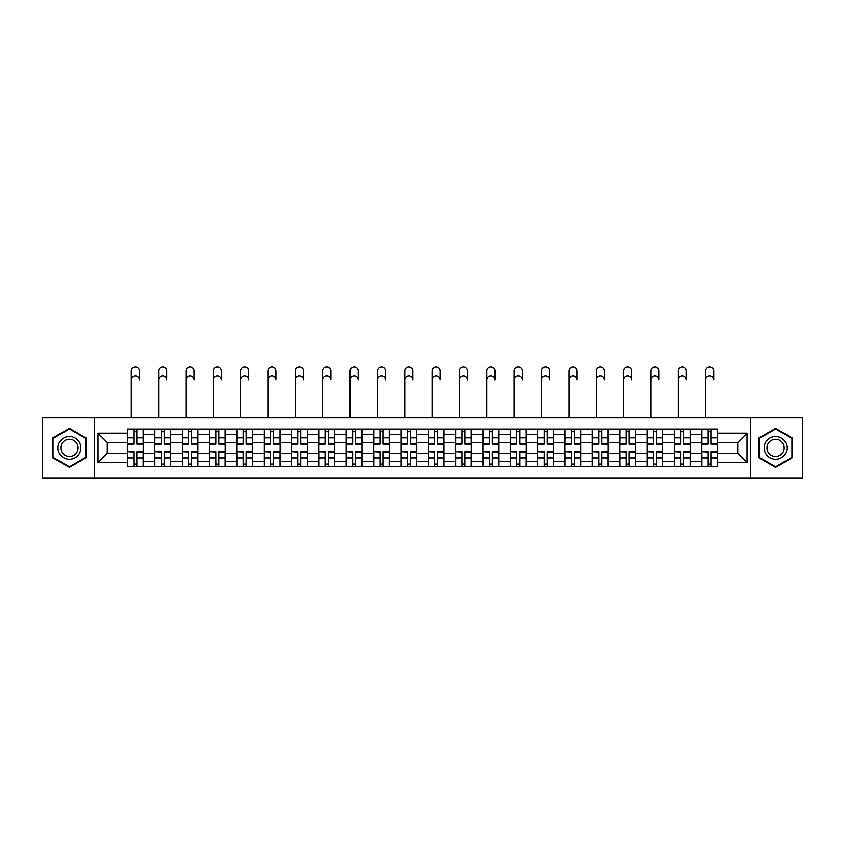 <?xml version="1.0" encoding="UTF-8"?>
<svg xmlns="http://www.w3.org/2000/svg" width="845" height="845" viewBox="0 0 845 845"><rect width="100%" height="100%" fill="white"/><g stroke="black" fill="none" stroke-linecap="round" stroke-linejoin="round"><path stroke-width="1.27" d="M750.508 477.985L802.75 477.985L802.75 417.852L42.25 417.852L42.25 477.985L750.508 477.985L750.508 417.852M154.804 466.767L154.804 434.425L143.227 434.425L143.227 466.767M143.227 434.425L143.227 429.07M154.804 434.425L154.804 429.07M170.574 429.07L170.574 466.767M182.15 466.767L182.15 429.07M197.931 429.07L197.931 466.767M209.497 466.767L209.497 429.07M225.277 429.07L225.277 466.767M236.843 466.767L236.843 429.07M252.623 429.07L252.623 466.767M264.189 466.767L264.189 429.07M279.97 429.07L279.97 466.767M291.546 466.767L291.546 429.07M307.316 429.07L307.316 466.767M318.892 466.767L318.892 429.07M334.673 429.07L334.673 466.767M346.239 466.767L346.239 429.07M362.019 429.07L362.019 466.767M373.585 466.767L373.585 429.07M389.365 429.07L389.365 466.767M400.942 466.767L400.942 429.07M416.712 429.07L416.712 466.767M428.288 466.767L428.288 429.07M444.058 429.07L444.058 466.767M455.635 466.767L455.635 429.07M471.415 429.07L471.415 466.767M482.981 466.767L482.981 429.07M498.761 429.07L498.761 466.767M510.327 466.767L510.327 429.07M526.108 429.07L526.108 466.767M537.684 466.767L537.684 429.07M553.454 429.07L553.454 466.767M565.03 466.767L565.03 429.07M580.811 429.07L580.811 466.767M592.377 466.767L592.377 429.07M608.157 429.07L608.157 466.767M619.723 466.767L619.723 429.07M635.503 429.07L635.503 466.767M647.069 466.767L647.069 429.07M662.85 429.07L662.85 466.767M674.426 466.767L674.426 429.07M690.196 429.07L690.196 466.767M701.772 466.767L701.772 429.07M701.772 453.353L690.196 453.353M674.426 453.353L662.85 453.353M647.069 453.353L635.503 453.353M619.723 453.353L608.157 453.353M592.377 453.353L580.811 453.353M565.03 453.353L553.454 453.353M537.684 453.353L526.108 453.353M510.327 453.353L498.761 453.353M482.981 453.353L471.415 453.353M455.635 453.353L444.058 453.353M428.288 453.353L416.712 453.353M400.942 453.353L389.365 453.353M373.585 453.353L362.019 453.353M346.239 453.353L334.673 453.353M318.892 453.353L307.316 453.353M291.546 453.353L279.97 453.353M264.189 453.353L252.623 453.353M236.843 453.353L225.277 453.353M209.497 453.353L197.931 453.353M182.15 453.353L170.574 453.353M154.804 453.353L143.227 453.353M701.772 442.484L690.196 442.484M674.426 442.484L662.85 442.484M647.069 442.484L635.503 442.484M619.723 442.484L608.157 442.484M592.377 442.484L580.811 442.484M565.03 442.484L553.454 442.484M537.684 442.484L526.108 442.484M510.327 442.484L498.761 442.484M482.981 442.484L471.415 442.484M455.635 442.484L444.058 442.484M428.288 442.484L416.712 442.484M400.942 442.484L389.365 442.484M373.585 442.484L362.019 442.484M346.239 442.484L334.673 442.484M318.892 442.484L307.316 442.484M291.546 442.484L279.97 442.484M264.189 442.484L252.623 442.484M236.843 442.484L225.277 442.484M209.497 442.484L197.931 442.484M182.15 442.484L170.574 442.484M154.804 442.484L143.227 442.484M107.294 453.353L127.447 453.353L127.447 442.484L107.294 442.484L107.294 453.353L97.999 462.648L97.999 433.189L127.447 433.189L127.447 442.484M717.553 442.484L717.553 453.353L737.706 453.353L737.706 442.484L717.553 442.484L717.553 429.07L127.447 429.07L127.447 433.189M717.553 433.189L747.001 433.189L747.001 462.648L717.553 462.648L717.553 453.353M127.447 453.353L127.447 466.767L717.553 466.767L717.553 462.648M127.447 462.648L97.999 462.648M94.492 477.985L94.492 417.852M86.338 438.154L69.427 428.383L52.506 438.154L52.506 457.684L69.427 467.454L86.338 457.684L86.338 438.154M792.494 438.154L775.573 428.383L758.662 438.154L758.662 457.684L775.573 467.454L792.494 457.684L792.494 438.154M136.827 464.137L133.848 464.137M133.848 431.7L136.827 431.7M164.183 464.137L161.194 464.137M161.194 431.7L164.183 431.7M191.53 464.137L188.551 464.137M188.551 431.7L191.53 431.7M218.876 464.137L215.897 464.137M215.897 431.7L218.876 431.7M246.222 464.137L243.244 464.137M243.244 431.7L246.222 431.7M273.569 464.137L270.59 464.137M270.59 431.7L273.569 431.7M300.926 464.137L297.936 464.137M297.936 431.7L300.926 431.7M328.272 464.137L325.293 464.137M325.293 431.7L328.272 431.7M355.618 464.137L352.64 464.137M352.64 431.7L355.618 431.7M382.965 464.137L379.986 464.137M379.986 431.7L382.965 431.7M410.311 464.137L407.332 464.137M407.332 431.7L410.311 431.7M437.668 464.137L434.689 464.137M434.689 431.7L437.668 431.7M465.014 464.137L462.035 464.137M462.035 431.7L465.014 431.7M492.36 464.137L489.382 464.137M489.382 431.7L492.36 431.7M519.707 464.137L516.728 464.137M516.728 431.7L519.707 431.7M547.064 464.137L544.074 464.137M544.074 431.7L547.064 431.7M574.41 464.137L571.431 464.137M571.431 431.7L574.41 431.7M601.756 464.137L598.778 464.137M598.778 431.7L601.756 431.7M629.102 464.137L626.124 464.137M626.124 431.7L629.102 431.7M656.449 464.137L653.47 464.137M653.47 431.7L656.449 431.7M683.806 464.137L680.816 464.137M680.816 431.7L683.806 431.7M711.152 464.137L708.173 464.137M708.173 431.7L711.152 431.7M97.999 433.189L107.294 442.484M737.706 453.353L747.001 462.648M737.706 442.484L747.001 433.189M131.313 379.817L131.313 371.05A4.035 4.035 0 0 1 135.337 367.015A4.035 4.035 0 0 1 139.372 371.05L139.372 379.817A4.035 4.035 79.8 0 0 135.337 375.782A4.035 4.035 79.8 0 0 131.313 379.817L131.313 417.852M136.827 444.153L136.827 429.249L143.143 429.249L143.143 444.153L136.827 444.153M133.848 431.531L136.827 431.531M133.848 429.249L127.542 429.249L127.542 444.153L133.848 444.153L133.848 429.249L136.827 429.249M133.848 452.064L127.542 451.684L133.848 451.684L133.848 466.588L127.542 466.588L131.049 466.588M127.542 452.064L127.542 466.588M136.827 464.317L133.848 464.317M139.636 466.588L143.143 466.588L143.143 451.684L136.827 451.684L136.827 466.588L131.313 466.588M143.143 466.588L139.372 466.588M158.659 379.817L158.659 371.05A4.035 4.035 0 0 1 162.684 367.015A4.035 4.035 0 0 1 166.718 371.05L166.718 379.817A4.035 4.035 79.8 0 0 162.684 375.782A4.035 4.035 79.8 0 0 158.659 379.817L158.659 417.852M164.183 444.153L164.183 429.249L170.489 429.249L170.489 444.153L164.183 444.153M161.194 431.531L164.183 431.531M161.194 429.249L154.888 429.249L154.888 444.153L161.194 444.153L161.194 429.249L164.183 429.249M186.006 379.817L186.006 371.05A4.035 4.035 0 0 1 190.04 367.015A4.035 4.035 0 0 1 194.065 371.05L194.065 379.817A4.035 4.035 79.8 0 0 190.04 375.782A4.035 4.035 79.8 0 0 186.006 379.817L186.006 417.852M191.53 444.153L191.53 429.249L197.836 429.249L197.836 444.153L191.53 444.153M188.551 431.531L191.53 431.531M188.551 429.249L182.235 429.249L182.235 444.153L188.551 444.153L188.551 429.249L191.53 429.249M59.551 453.617A11.397 11.397 0 0 0 75.12 457.789A11.397 11.397 0 0 0 79.293 442.22A11.397 11.397 0 0 0 63.724 438.048A11.397 11.397 0 0 0 59.551 453.617M61.949 452.233A8.63 8.63 0 0 0 73.737 455.392A8.63 8.63 0 0 0 76.895 443.604A8.63 8.63 0 0 0 65.107 440.446A8.63 8.63 0 0 0 61.949 452.233M69.427 428.996L85.81 438.46L85.81 457.388L69.427 466.852L53.034 457.388L53.034 438.46L69.427 428.996M765.707 453.617A11.397 11.397 0 0 0 781.276 457.789A11.397 11.397 0 0 0 785.449 442.22A11.397 11.397 0 0 0 769.879 438.048A11.397 11.397 0 0 0 765.707 453.617M768.105 452.233A8.63 8.63 0 0 0 779.893 455.392A8.63 8.63 0 0 0 783.051 443.604A8.63 8.63 0 0 0 771.263 440.446A8.63 8.63 0 0 0 768.105 452.233M775.573 428.996L791.966 438.46L791.966 457.388L775.573 466.852L759.19 457.388L759.19 438.46L775.573 428.996M161.194 452.064L154.888 451.684L161.194 451.684L161.194 466.588L154.888 466.588L158.395 466.588M154.888 452.064L154.888 466.588M164.183 464.317L161.194 464.317M166.983 466.588L170.489 466.588L170.489 451.684L164.183 451.684L164.183 466.588L158.659 466.588M170.489 466.588L166.718 466.588M188.551 452.064L182.235 451.684L188.551 451.684L188.551 466.588L182.235 466.588L185.742 466.588M182.235 452.064L182.235 466.588M191.53 464.317L188.551 464.317M194.329 466.588L197.836 466.588L197.836 451.684L191.53 451.684L191.53 466.588L186.006 466.588M197.836 466.588L194.065 466.588M213.352 379.817L213.352 371.05A4.035 4.035 0 0 1 217.387 367.015A4.035 4.035 0 0 1 221.422 371.05L221.422 379.817A4.035 4.035 79.8 0 0 217.387 375.782A4.035 4.035 79.8 0 0 213.352 379.817L213.352 417.852M218.876 444.153L218.876 429.249L225.192 429.249L225.192 444.153L218.876 444.153M215.897 431.531L218.876 431.531M215.897 429.249L209.581 429.249L209.581 444.153L215.897 444.153L215.897 429.249L218.876 429.249M240.698 379.817L240.698 371.05A4.035 4.035 0 0 1 244.733 367.015A4.035 4.035 0 0 1 248.768 371.05L248.768 379.817A4.035 4.035 79.8 0 0 244.733 375.782A4.035 4.035 79.8 0 0 240.698 379.817L240.698 417.852M246.222 444.153L246.222 429.249L252.539 429.249L252.539 444.153L246.222 444.153M243.244 431.531L246.222 431.531M243.244 429.249L236.938 429.249L236.938 444.153L243.244 444.153L243.244 429.249L246.222 429.249M268.055 379.817L268.055 371.05A4.035 4.035 0 0 1 272.079 367.015A4.035 4.035 0 0 1 276.114 371.05L276.114 379.817A4.035 4.035 79.8 0 0 272.079 375.782A4.035 4.035 79.8 0 0 268.055 379.817L268.055 417.852M273.569 444.153L273.569 429.249L279.885 429.249L279.885 444.153L273.569 444.153M270.59 431.531L273.569 431.531M270.59 429.249L264.284 429.249L264.284 444.153L270.59 444.153L270.59 429.249L273.569 429.249M215.897 452.064L209.581 451.684L215.897 451.684L215.897 466.588L209.581 466.588L213.088 466.588M209.581 452.064L209.581 466.588M218.876 464.317L215.897 464.317M221.686 466.588L225.192 466.588L225.192 451.684L218.876 451.684L218.876 466.588L213.352 466.588M225.192 466.588L221.422 466.588M243.244 452.064L236.938 451.684L243.244 451.684L243.244 466.588L236.938 466.588L240.434 466.588M236.938 452.064L236.938 466.588M246.222 464.317L243.244 464.317M249.032 466.588L252.539 466.588L252.539 451.684L246.222 451.684L246.222 466.588L240.698 466.588M252.539 466.588L248.768 466.588M270.59 452.064L264.284 451.684L270.59 451.684L270.59 466.588L264.284 466.588L267.791 466.588M264.284 452.064L264.284 466.588M273.569 464.317L270.59 464.317M276.378 466.588L279.885 466.588L279.885 451.684L273.569 451.684L273.569 466.588L268.055 466.588M279.885 466.588L276.114 466.588M295.401 379.817L295.401 371.05A4.035 4.035 0 0 1 299.436 367.015A4.035 4.035 0 0 1 303.461 371.05L303.461 379.817A4.035 4.035 79.8 0 0 299.436 375.782A4.035 4.035 79.8 0 0 295.401 379.817L295.401 417.852M300.926 444.153L300.926 429.249L307.231 429.249L307.231 444.153L300.926 444.153M297.936 431.531L300.926 431.531M297.936 429.249L291.631 429.249L291.631 444.153L297.936 444.153L297.936 429.249L300.926 429.249M297.936 452.064L291.631 451.684L297.936 451.684L297.936 466.588L291.631 466.588L295.137 466.588M291.631 452.064L291.631 466.588M300.926 464.317L297.936 464.317M303.725 466.588L307.231 466.588L307.231 451.684L300.926 451.684L300.926 466.588L295.401 466.588M307.231 466.588L303.461 466.588M322.748 379.817L322.748 371.05A4.035 4.035 0 0 1 326.783 367.015A4.035 4.035 0 0 1 330.817 371.05L330.817 379.817A4.035 4.035 79.8 0 0 326.783 375.782A4.035 4.035 79.8 0 0 322.748 379.817L322.748 417.852M328.272 444.153L328.272 429.249L334.578 429.249L334.578 444.153L328.272 444.153M325.293 431.531L328.272 431.531M325.293 429.249L318.977 429.249L318.977 444.153L325.293 444.153L325.293 429.249L328.272 429.249M325.293 452.064L318.977 451.684L325.293 451.684L325.293 466.588L318.977 466.588L322.484 466.588M318.977 452.064L318.977 466.588M328.272 464.317L325.293 464.317M331.071 466.588L334.578 466.588L334.578 451.684L328.272 451.684L328.272 466.588L322.748 466.588M334.578 466.588L330.817 466.588M350.094 379.817L350.094 371.05A4.035 4.035 0 0 1 354.129 367.015A4.035 4.035 0 0 1 358.164 371.05L358.164 379.817A4.035 4.035 79.8 0 0 354.129 375.782A4.035 4.035 79.8 0 0 350.094 379.817L350.094 417.852M355.618 444.153L355.618 429.249L361.935 429.249L361.935 444.153L355.618 444.153M352.64 431.531L355.618 431.531M352.64 429.249L346.323 429.249L346.323 444.153L352.64 444.153L352.64 429.249L355.618 429.249M352.64 452.064L346.323 451.684L352.64 451.684L352.64 466.588L346.323 466.588L349.83 466.588M346.323 452.064L346.323 466.588M355.618 464.317L352.64 464.317M358.428 466.588L361.935 466.588L361.935 451.684L355.618 451.684L355.618 466.588L350.094 466.588M361.935 466.588L358.164 466.588M377.44 379.817L377.44 371.05A4.035 4.035 0 0 1 381.475 367.015A4.035 4.035 0 0 1 385.51 371.05L385.51 379.817A4.035 4.035 79.8 0 0 381.475 375.782A4.035 4.035 79.8 0 0 377.44 379.817L377.44 417.852M382.965 444.153L382.965 429.249L389.281 429.249L389.281 444.153L382.965 444.153M379.986 431.531L382.965 431.531M379.986 429.249L373.68 429.249L373.68 444.153L379.986 444.153L379.986 429.249L382.965 429.249M379.986 452.064L373.68 451.684L379.986 451.684L379.986 466.588L373.68 466.588L377.187 466.588M373.68 452.064L373.68 466.588M382.965 464.317L379.986 464.317M385.774 466.588L389.281 466.588L389.281 451.684L382.965 451.684L382.965 466.588L377.44 466.588M389.281 466.588L385.51 466.588M404.797 379.817L404.797 371.05A4.035 4.035 0 0 1 408.822 367.015A4.035 4.035 0 0 1 412.856 371.05L412.856 379.817A4.035 4.035 79.8 0 0 408.822 375.782A4.035 4.035 79.8 0 0 404.797 379.817L404.797 417.852M410.311 444.153L410.311 429.249L416.627 429.249L416.627 444.153L410.311 444.153M407.332 431.531L410.311 431.531M407.332 429.249L401.026 429.249L401.026 444.153L407.332 444.153L407.332 429.249L410.311 429.249M407.332 452.064L401.026 451.684L407.332 451.684L407.332 466.588L401.026 466.588L404.533 466.588M401.026 452.064L401.026 466.588M410.311 464.317L407.332 464.317M413.12 466.588L416.627 466.588L416.627 451.684L410.311 451.684L410.311 466.588L404.797 466.588M416.627 466.588L412.856 466.588M432.144 379.817L432.144 371.05A4.035 4.035 0 0 1 436.178 367.015A4.035 4.035 0 0 1 440.203 371.05L440.203 379.817A4.035 4.035 79.8 0 0 436.178 375.782A4.035 4.035 79.8 0 0 432.144 379.817L432.144 417.852M437.668 444.153L437.668 429.249L443.974 429.249L443.974 444.153L437.668 444.153M434.689 431.531L437.668 431.531M434.689 429.249L428.373 429.249L428.373 444.153L434.689 444.153L434.689 429.249L437.668 429.249M434.689 452.064L428.373 451.684L434.689 451.684L434.689 466.588L428.373 466.588L431.879 466.588M428.373 452.064L428.373 466.588M437.668 464.317L434.689 464.317M440.467 466.588L443.974 466.588L443.974 451.684L437.668 451.684L437.668 466.588L432.144 466.588M443.974 466.588L440.203 466.588M459.49 379.817L459.49 371.05A4.035 4.035 0 0 1 463.525 367.015A4.035 4.035 0 0 1 467.56 371.05L467.56 379.817A4.035 4.035 79.8 0 0 463.525 375.782A4.035 4.035 79.8 0 0 459.49 379.817L459.49 417.852M465.014 444.153L465.014 429.249L471.32 429.249L471.32 444.153L465.014 444.153M462.035 431.531L465.014 431.531M462.035 429.249L455.719 429.249L455.719 444.153L462.035 444.153L462.035 429.249L465.014 429.249M462.035 452.064L455.719 451.684L462.035 451.684L462.035 466.588L455.719 466.588L459.226 466.588M455.719 452.064L455.719 466.588M465.014 464.317L462.035 464.317M467.813 466.588L471.32 466.588L471.32 451.684L465.014 451.684L465.014 466.588L459.49 466.588M471.32 466.588L467.56 466.588M486.836 379.817L486.836 371.05A4.035 4.035 0 0 1 490.871 367.015A4.035 4.035 0 0 1 494.906 371.05L494.906 379.817A4.035 4.035 79.8 0 0 490.871 375.782A4.035 4.035 79.8 0 0 486.836 379.817L486.836 417.852M492.36 444.153L492.36 429.249L498.677 429.249L498.677 444.153L492.36 444.153M489.382 431.531L492.36 431.531M489.382 429.249L483.065 429.249L483.065 444.153L489.382 444.153L489.382 429.249L492.36 429.249M489.382 452.064L483.065 451.684L489.382 451.684L489.382 466.588L483.065 466.588L486.572 466.588M483.065 452.064L483.065 466.588M492.36 464.317L489.382 464.317M495.17 466.588L498.677 466.588L498.677 451.684L492.36 451.684L492.36 466.588L486.836 466.588M498.677 466.588L494.906 466.588M514.183 379.817L514.183 371.05A4.035 4.035 0 0 1 518.217 367.015A4.035 4.035 0 0 1 522.252 371.05L522.252 379.817A4.035 4.035 79.8 0 0 518.217 375.782A4.035 4.035 79.8 0 0 514.183 379.817L514.183 417.852M519.707 444.153L519.707 429.249L526.023 429.249L526.023 444.153L519.707 444.153M516.728 431.531L519.707 431.531M516.728 429.249L510.422 429.249L510.422 444.153L516.728 444.153L516.728 429.249L519.707 429.249M516.728 452.064L510.422 451.684L516.728 451.684L516.728 466.588L510.422 466.588L513.929 466.588M510.422 452.064L510.422 466.588M519.707 464.317L516.728 464.317M522.516 466.588L526.023 466.588L526.023 451.684L519.707 451.684L519.707 466.588L514.183 466.588M526.023 466.588L522.252 466.588M541.539 379.817L541.539 371.05A4.035 4.035 0 0 1 545.564 367.015A4.035 4.035 0 0 1 549.599 371.05L549.599 379.817A4.035 4.035 79.8 0 0 545.564 375.782A4.035 4.035 79.8 0 0 541.539 379.817L541.539 417.852M547.064 444.153L547.064 429.249L553.369 429.249L553.369 444.153L547.064 444.153M544.074 431.531L547.064 431.531M544.074 429.249L537.769 429.249L537.769 444.153L544.074 444.153L544.074 429.249L547.064 429.249M544.074 452.064L537.769 451.684L544.074 451.684L544.074 466.588L537.769 466.588L541.275 466.588M537.769 452.064L537.769 466.588M547.064 464.317L544.074 464.317M549.863 466.588L553.369 466.588L553.369 451.684L547.064 451.684L547.064 466.588L541.539 466.588M553.369 466.588L549.599 466.588M568.886 379.817L568.886 371.05A4.035 4.035 0 0 1 572.921 367.015A4.035 4.035 0 0 1 576.945 371.05L576.945 379.817A4.035 4.035 79.8 0 0 572.921 375.782A4.035 4.035 79.8 0 0 568.886 379.817L568.886 417.852M574.41 444.153L574.41 429.249L580.716 429.249L580.716 444.153L574.41 444.153M571.431 431.531L574.41 431.531M571.431 429.249L565.115 429.249L565.115 444.153L571.431 444.153L571.431 429.249L574.41 429.249M571.431 452.064L565.115 451.684L571.431 451.684L571.431 466.588L565.115 466.588L568.622 466.588M565.115 452.064L565.115 466.588M574.41 464.317L571.431 464.317M577.209 466.588L580.716 466.588L580.716 451.684L574.41 451.684L574.41 466.588L568.886 466.588M580.716 466.588L576.945 466.588M596.232 379.817L596.232 371.05A4.035 4.035 0 0 1 600.267 367.015A4.035 4.035 0 0 1 604.302 371.05L604.302 379.817A4.035 4.035 79.8 0 0 600.267 375.782A4.035 4.035 79.8 0 0 596.232 379.817L596.232 417.852M601.756 444.153L601.756 429.249L608.062 429.249L608.062 444.153L601.756 444.153M598.778 431.531L601.756 431.531M598.778 429.249L592.461 429.249L592.461 444.153L598.778 444.153L598.778 429.249L601.756 429.249M598.778 452.064L592.461 451.684L598.778 451.684L598.778 466.588L592.461 466.588L595.968 466.588M592.461 452.064L592.461 466.588M601.756 464.317L598.778 464.317M604.566 466.588L608.062 466.588L608.062 451.684L601.756 451.684L601.756 466.588L596.232 466.588M608.062 466.588L604.302 466.588M623.578 379.817L623.578 371.05A4.035 4.035 0 0 1 627.613 367.015A4.035 4.035 0 0 1 631.648 371.05L631.648 379.817A4.035 4.035 79.8 0 0 627.613 375.782A4.035 4.035 79.8 0 0 623.578 379.817L623.578 417.852M629.102 444.153L629.102 429.249L635.419 429.249L635.419 444.153L629.102 444.153M626.124 431.531L629.102 431.531M626.124 429.249L619.807 429.249L619.807 444.153L626.124 444.153L626.124 429.249L629.102 429.249M626.124 452.064L619.807 451.684L626.124 451.684L626.124 466.588L619.807 466.588L623.314 466.588M619.807 452.064L619.807 466.588M629.102 464.317L626.124 464.317M631.912 466.588L635.419 466.588L635.419 451.684L629.102 451.684L629.102 466.588L623.578 466.588M635.419 466.588L631.648 466.588M650.935 379.817L650.935 371.05A4.035 4.035 0 0 1 654.959 367.015A4.035 4.035 0 0 1 658.994 371.05L658.994 379.817A4.035 4.035 79.8 0 0 654.959 375.782A4.035 4.035 79.8 0 0 650.935 379.817L650.935 417.852M656.449 444.153L656.449 429.249L662.765 429.249L662.765 444.153L656.449 444.153M653.47 431.531L656.449 431.531M653.47 429.249L647.164 429.249L647.164 444.153L653.47 444.153L653.47 429.249L656.449 429.249M653.47 452.064L647.164 451.684L653.47 451.684L653.47 466.588L647.164 466.588L650.671 466.588M647.164 452.064L647.164 466.588M656.449 464.317L653.47 464.317M659.258 466.588L662.765 466.588L662.765 451.684L656.449 451.684L656.449 466.588L650.935 466.588M662.765 466.588L658.994 466.588M678.281 379.817L678.281 371.05A4.035 4.035 0 0 1 682.316 367.015A4.035 4.035 0 0 1 686.341 371.05L686.341 379.817A4.035 4.035 79.8 0 0 682.316 375.782A4.035 4.035 79.8 0 0 678.281 379.817L678.281 417.852M683.806 444.153L683.806 429.249L690.111 429.249L690.111 444.153L683.806 444.153M680.816 431.531L683.806 431.531M680.816 429.249L674.511 429.249L674.511 444.153L680.816 444.153L680.816 429.249L683.806 429.249M680.816 452.064L674.511 451.684L680.816 451.684L680.816 466.588L674.511 466.588L678.017 466.588M674.511 452.064L674.511 466.588M683.806 464.317L680.816 464.317M686.605 466.588L690.111 466.588L690.111 451.684L683.806 451.684L683.806 466.588L678.281 466.588M690.111 466.588L686.341 466.588M705.628 379.817L705.628 371.05A4.035 4.035 0 0 1 709.663 367.015A4.035 4.035 0 0 1 713.687 371.05L713.687 379.817A4.035 4.035 79.8 0 0 709.663 375.782A4.035 4.035 79.8 0 0 705.628 379.817L705.628 417.852M711.152 444.153L711.152 429.249L717.458 429.249L717.458 444.153L711.152 444.153M708.173 431.531L711.152 431.531M708.173 429.249L701.857 429.249L701.857 444.153L708.173 444.153L708.173 429.249L711.152 429.249M708.173 452.064L701.857 451.684L708.173 451.684L708.173 466.588L701.857 466.588L705.364 466.588M701.857 452.064L701.857 466.588M711.152 464.317L708.173 464.317M713.951 466.588L717.458 466.588L717.458 451.684L711.152 451.684L711.152 466.588L705.628 466.588M717.458 466.588L713.687 466.588M674.426 434.425L662.85 434.425M647.069 434.425L635.503 434.425M619.723 434.425L608.157 434.425M592.377 434.425L580.811 434.425M565.03 434.425L553.454 434.425M537.684 434.425L526.108 434.425M510.327 434.425L498.761 434.425M482.981 434.425L471.415 434.425M455.635 434.425L444.058 434.425M428.288 434.425L416.712 434.425M400.942 434.425L389.365 434.425M373.585 434.425L362.019 434.425M346.239 434.425L334.673 434.425M318.892 434.425L307.316 434.425M291.546 434.425L279.97 434.425M264.189 434.425L252.623 434.425M236.843 434.425L225.277 434.425M209.497 434.425L197.931 434.425M182.15 434.425L170.574 434.425M701.772 434.425L690.196 434.425M674.426 461.423L662.85 461.423M647.069 461.423L635.503 461.423M619.723 461.423L608.157 461.423M592.377 461.423L580.811 461.423M565.03 461.423L553.454 461.423M537.684 461.423L526.108 461.423M510.327 461.423L498.761 461.423M482.981 461.423L471.415 461.423M455.635 461.423L444.058 461.423M428.288 461.423L416.712 461.423M400.942 461.423L389.365 461.423M373.585 461.423L362.019 461.423M346.239 461.423L334.673 461.423M318.892 461.423L307.316 461.423M291.546 461.423L279.97 461.423M264.189 461.423L252.623 461.423M236.843 461.423L225.277 461.423M209.497 461.423L197.931 461.423M182.15 461.423L170.574 461.423M154.804 461.423L143.227 461.423M701.772 461.423L690.196 461.423M136.827 443.783L143.143 443.783M136.827 437.858L143.143 437.858M127.542 443.783L133.848 443.783M127.542 437.858L133.848 437.858M133.848 457.979L127.542 457.979M143.143 452.064L136.827 452.064M143.143 457.979L136.827 457.979M164.183 443.783L170.489 443.783M164.183 437.858L170.489 437.858M154.888 443.783L161.194 443.783M154.888 437.858L161.194 437.858M191.53 443.783L197.836 443.783M191.53 437.858L197.836 437.858M182.235 443.783L188.551 443.783M182.235 437.858L188.551 437.858M161.194 457.979L154.888 457.979M170.489 452.064L164.183 452.064M170.489 457.979L164.183 457.979M188.551 457.979L182.235 457.979M197.836 452.064L191.53 452.064M197.836 457.979L191.53 457.979M218.876 443.783L225.192 443.783M218.876 437.858L225.192 437.858M209.581 443.783L215.897 443.783M209.581 437.858L215.897 437.858M246.222 443.783L252.539 443.783M246.222 437.858L252.539 437.858M236.938 443.783L243.244 443.783M236.938 437.858L243.244 437.858M273.569 443.783L279.885 443.783M273.569 437.858L279.885 437.858M264.284 443.783L270.59 443.783M264.284 437.858L270.59 437.858M215.897 457.979L209.581 457.979M225.192 452.064L218.876 452.064M225.192 457.979L218.876 457.979M243.244 457.979L236.938 457.979M252.539 452.064L246.222 452.064M252.539 457.979L246.222 457.979M270.59 457.979L264.284 457.979M279.885 452.064L273.569 452.064M279.885 457.979L273.569 457.979M300.926 443.783L307.231 443.783M300.926 437.858L307.231 437.858M291.631 443.783L297.936 443.783M291.631 437.858L297.936 437.858M297.936 457.979L291.631 457.979M307.231 452.064L300.926 452.064M307.231 457.979L300.926 457.979M328.272 443.783L334.578 443.783M328.272 437.858L334.578 437.858M318.977 443.783L325.293 443.783M318.977 437.858L325.293 437.858M325.293 457.979L318.977 457.979M334.578 452.064L328.272 452.064M334.578 457.979L328.272 457.979M355.618 443.783L361.935 443.783M355.618 437.858L361.935 437.858M346.323 443.783L352.64 443.783M346.323 437.858L352.64 437.858M352.64 457.979L346.323 457.979M361.935 452.064L355.618 452.064M361.935 457.979L355.618 457.979M382.965 443.783L389.281 443.783M382.965 437.858L389.281 437.858M373.68 443.783L379.986 443.783M373.68 437.858L379.986 437.858M379.986 457.979L373.68 457.979M389.281 452.064L382.965 452.064M389.281 457.979L382.965 457.979M410.311 443.783L416.627 443.783M410.311 437.858L416.627 437.858M401.026 443.783L407.332 443.783M401.026 437.858L407.332 437.858M407.332 457.979L401.026 457.979M416.627 452.064L410.311 452.064M416.627 457.979L410.311 457.979M437.668 443.783L443.974 443.783M437.668 437.858L443.974 437.858M428.373 443.783L434.689 443.783M428.373 437.858L434.689 437.858M434.689 457.979L428.373 457.979M443.974 452.064L437.668 452.064M443.974 457.979L437.668 457.979M465.014 443.783L471.32 443.783M465.014 437.858L471.32 437.858M455.719 443.783L462.035 443.783M455.719 437.858L462.035 437.858M462.035 457.979L455.719 457.979M471.32 452.064L465.014 452.064M471.32 457.979L465.014 457.979M492.36 443.783L498.677 443.783M492.36 437.858L498.677 437.858M483.065 443.783L489.382 443.783M483.065 437.858L489.382 437.858M489.382 457.979L483.065 457.979M498.677 452.064L492.36 452.064M498.677 457.979L492.36 457.979M519.707 443.783L526.023 443.783M519.707 437.858L526.023 437.858M510.422 443.783L516.728 443.783M510.422 437.858L516.728 437.858M516.728 457.979L510.422 457.979M526.023 452.064L519.707 452.064M526.023 457.979L519.707 457.979M547.064 443.783L553.369 443.783M547.064 437.858L553.369 437.858M537.769 443.783L544.074 443.783M537.769 437.858L544.074 437.858M544.074 457.979L537.769 457.979M553.369 452.064L547.064 452.064M553.369 457.979L547.064 457.979M574.41 443.783L580.716 443.783M574.41 437.858L580.716 437.858M565.115 443.783L571.431 443.783M565.115 437.858L571.431 437.858M571.431 457.979L565.115 457.979M580.716 452.064L574.41 452.064M580.716 457.979L574.41 457.979M601.756 443.783L608.062 443.783M601.756 437.858L608.062 437.858M592.461 443.783L598.778 443.783M592.461 437.858L598.778 437.858M598.778 457.979L592.461 457.979M608.062 452.064L601.756 452.064M608.062 457.979L601.756 457.979M629.102 443.783L635.419 443.783M629.102 437.858L635.419 437.858M619.807 443.783L626.124 443.783M619.807 437.858L626.124 437.858M626.124 457.979L619.807 457.979M635.419 452.064L629.102 452.064M635.419 457.979L629.102 457.979M656.449 443.783L662.765 443.783M656.449 437.858L662.765 437.858M647.164 443.783L653.47 443.783M647.164 437.858L653.47 437.858M653.47 457.979L647.164 457.979M662.765 452.064L656.449 452.064M662.765 457.979L656.449 457.979M683.806 443.783L690.111 443.783M683.806 437.858L690.111 437.858M674.511 443.783L680.816 443.783M674.511 437.858L680.816 437.858M680.816 457.979L674.511 457.979M690.111 452.064L683.806 452.064M690.111 457.979L683.806 457.979M711.152 443.783L717.458 443.783M711.152 437.858L717.458 437.858M701.857 443.783L708.173 443.783M701.857 437.858L708.173 437.858M708.173 457.979L701.857 457.979M717.458 452.064L711.152 452.064M717.458 457.979L711.152 457.979"/></g></svg>
